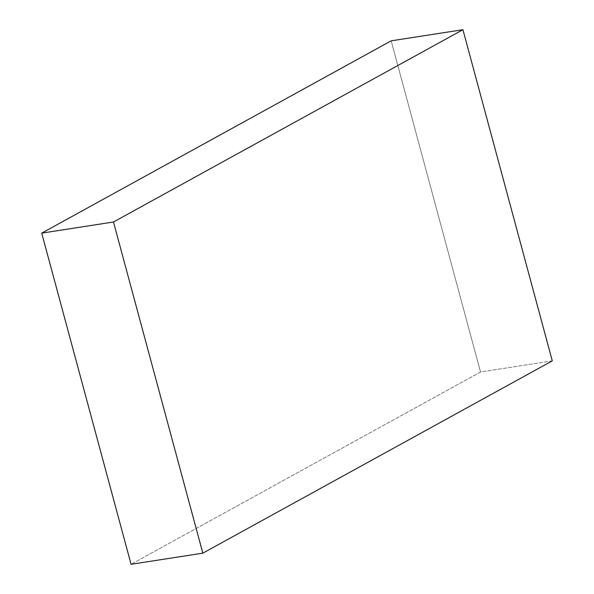 <?xml version="1.0" encoding="UTF-8"?>
<svg xmlns="http://www.w3.org/2000/svg" width="594" height="594" viewBox="0 0 594 594"><rect width="100%" height="100%" fill="white"/><g stroke="black" fill="none" stroke-linecap="round" stroke-linejoin="round"><path stroke-width="0.45" stroke-dasharray="2.97 2.23" d="M552.286 360.862L480.524 372L131.074 564.3L480.524 372L552.286 360.862M391.171 40.838L480.524 372L391.171 40.838"/><path stroke-width="0.89" d="M41.714 233.138L113.476 222L202.829 553.163L131.074 564.3L41.714 233.138L391.171 40.838L462.926 29.7L391.171 40.838L41.714 233.138L113.476 222L462.926 29.7L113.476 222L202.829 553.163L552.286 360.862L462.926 29.7L552.286 360.862L202.829 553.163L131.074 564.3L41.714 233.138"/></g></svg>
